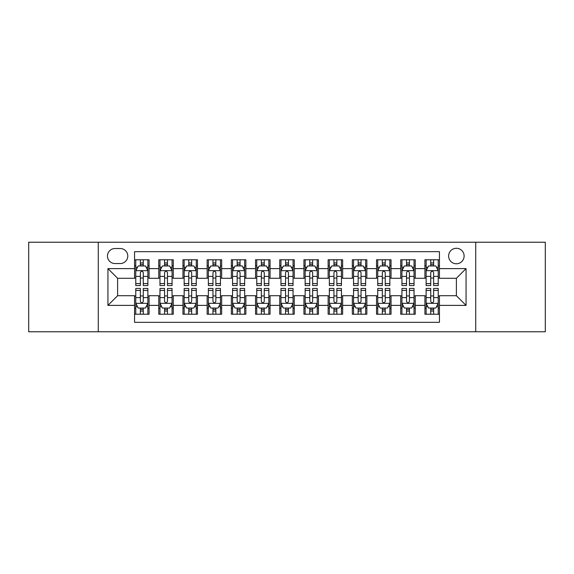 <?xml version="1.0" encoding="UTF-8"?>
<svg xmlns="http://www.w3.org/2000/svg" width="574" height="574" viewBox="0 0 574 574"><rect width="100%" height="100%" fill="white"/><g stroke="black" fill="none" stroke-linecap="round" stroke-linejoin="round"><path stroke-width="0.86" d="M456.38 248.284A7.742 7.742 0 0 0 448.631 256.026A7.742 7.742 0 0 0 456.38 263.775A7.742 7.742 0 0 0 464.122 256.026A7.742 7.742 0 0 0 456.38 248.284M475.731 331.765L545.3 331.765L545.3 242.235L475.731 242.235L475.731 331.765L98.269 331.765L98.269 242.235L28.7 242.235L28.7 331.765L98.269 331.765M439.44 259.778L424.918 259.778L424.918 268.61L415.246 268.61L415.246 278.29L424.918 278.29L424.918 268.61M415.246 268.61L415.246 259.778L400.724 259.778L400.724 268.61L391.045 268.61L391.045 278.29L400.724 278.29L400.724 268.61M391.045 268.61L391.045 259.778L376.53 259.778L376.53 268.61L366.851 268.61L366.851 278.29L376.53 278.29L376.53 268.61M366.851 268.61L366.851 259.778L352.328 259.778L352.328 268.61L342.649 268.61L342.649 278.29L352.328 278.29L352.328 268.61M342.649 268.61L342.649 259.778L328.134 259.778L328.134 268.61L318.455 268.61L318.455 278.29L328.134 278.29L328.134 268.61M318.455 268.61L318.455 259.778L303.94 259.778L303.94 268.61L294.261 268.61L294.261 278.29L303.94 278.29L303.94 268.61M294.261 268.61L294.261 259.778L279.739 259.778L279.739 268.61L270.06 268.61L270.06 278.29L279.739 278.29L279.739 268.61M270.06 268.61L270.06 259.778L255.545 259.778L255.545 268.61L245.866 268.61L245.866 278.29L255.545 278.29L255.545 268.61M245.866 268.61L245.866 259.778L231.351 259.778L231.351 268.61L221.672 268.61L221.672 278.29L231.351 278.29L231.351 268.61M221.672 268.61L221.672 259.778L207.149 259.778L207.149 268.61L197.47 268.61L197.47 278.29L207.149 278.29L207.149 268.61M197.47 268.61L197.47 259.778L182.955 259.778L182.955 268.61L173.276 268.61L173.276 278.29L182.955 278.29L182.955 268.61M173.276 268.61L173.276 259.778L158.754 259.778L158.754 278.29L149.082 278.29L149.082 259.778L134.56 259.778M134.56 314.222L149.082 314.222L149.082 295.71L158.754 295.71L158.754 314.222L173.276 314.222L173.276 295.71L182.955 295.71L182.955 305.39L173.276 305.39M182.955 305.39L182.955 314.222L197.47 314.222L197.47 295.71L207.149 295.71L207.149 305.39L197.47 305.39M207.149 305.39L207.149 314.222L221.672 314.222L221.672 295.71L231.351 295.71L231.351 305.39L221.672 305.39M231.351 305.39L231.351 314.222L245.866 314.222L245.866 295.71L255.545 295.71L255.545 305.39L245.866 305.39M255.545 305.39L255.545 314.222L270.06 314.222L270.06 295.71L279.739 295.71L279.739 305.39L270.06 305.39M279.739 305.39L279.739 314.222L294.261 314.222L294.261 295.71L303.94 295.71L303.94 305.39L294.261 305.39M303.94 305.39L303.94 314.222L318.455 314.222L318.455 295.71L328.134 295.71L328.134 305.39L318.455 305.39M328.134 305.39L328.134 314.222L342.649 314.222L342.649 295.71L352.328 295.71L352.328 305.39L342.649 305.39M352.328 305.39L352.328 314.222L366.851 314.222L366.851 295.71L376.53 295.71L376.53 305.39L366.851 305.39M376.53 305.39L376.53 314.222L391.045 314.222L391.045 295.71L400.724 295.71L400.724 305.39L391.045 305.39M400.724 305.39L400.724 314.222L415.246 314.222L415.246 295.71L424.918 295.71L424.918 305.39L415.246 305.39M114.958 263.531L120.282 263.531A7.498 7.498 0 0 0 127.787 256.026A7.498 7.498 0 0 0 120.282 248.528L114.958 248.528A7.498 7.498 0 0 0 107.46 256.026A7.498 7.498 0 0 0 114.958 263.531M475.731 242.235L98.269 242.235M439.44 268.61L439.44 251.67L134.56 251.67L134.56 278.29L117.62 278.29L117.62 295.71L134.56 295.71L134.56 322.33L439.44 322.33L439.44 295.71L456.38 295.71L456.38 278.29L439.44 278.29L439.44 268.61L466.059 268.61L466.059 305.39L439.44 305.39M134.56 305.39L107.941 305.39L107.941 268.61L134.56 268.61M424.918 305.39L424.918 314.222L439.44 314.222M134.56 265.827L135.773 265.827M140.365 265.827L143.27 265.827M147.87 265.827L149.082 265.827M134.56 278.046L135.773 278.046M140.365 278.046L143.27 278.046M147.87 278.046L149.082 278.046M134.56 295.954L135.773 295.954M140.365 295.954L143.27 295.954M147.87 295.954L149.082 295.954M134.56 308.173L135.773 308.173M140.365 308.173L143.27 308.173M147.87 308.173L149.082 308.173M158.754 278.046L159.967 278.046M164.566 278.046L167.472 278.046M172.064 278.046L173.276 278.046M158.754 265.827L159.967 265.827M164.566 265.827L167.472 265.827M172.064 265.827L173.276 265.827M158.754 295.954L159.967 295.954M164.566 295.954L167.472 295.954M172.064 295.954L173.276 295.954M158.754 308.173L159.967 308.173M164.566 308.173L167.472 308.173M172.064 308.173L173.276 308.173M182.955 295.954L184.161 295.954M188.76 295.954L191.666 295.954M196.265 295.954L197.47 295.954M182.955 308.173L184.161 308.173M188.76 308.173L191.666 308.173M196.265 308.173L197.47 308.173M182.955 265.827L184.161 265.827M188.76 265.827L191.666 265.827M196.265 265.827L197.47 265.827M182.955 278.046L184.161 278.046M188.76 278.046L191.666 278.046M196.265 278.046L197.47 278.046M207.149 295.954L208.362 295.954M212.961 295.954L215.86 295.954M220.459 295.954L221.672 295.954M207.149 308.173L208.362 308.173M212.961 308.173L215.86 308.173M220.459 308.173L221.672 308.173M207.149 265.827L208.362 265.827M212.961 265.827L215.86 265.827M220.459 265.827L221.672 265.827M207.149 278.046L208.362 278.046M212.961 278.046L215.86 278.046M220.459 278.046L221.672 278.046M231.351 295.954L232.556 295.954M237.155 295.954L240.061 295.954M244.653 295.954L245.866 295.954M231.351 308.173L232.556 308.173M237.155 308.173L240.061 308.173M244.653 308.173L245.866 308.173M231.351 265.827L232.556 265.827M237.155 265.827L240.061 265.827M244.653 265.827L245.866 265.827M231.351 278.046L232.556 278.046M237.155 278.046L240.061 278.046M244.653 278.046L245.866 278.046M255.545 295.954L256.757 295.954M261.349 295.954L264.255 295.954M268.854 295.954L270.06 295.954M255.545 308.173L256.757 308.173M261.349 308.173L264.255 308.173M268.854 308.173L270.06 308.173M255.545 265.827L256.757 265.827M261.349 265.827L264.255 265.827M268.854 265.827L270.06 265.827M255.545 278.046L256.757 278.046M261.349 278.046L264.255 278.046M268.854 278.046L270.06 278.046M279.739 295.954L280.951 295.954M285.551 295.954L288.449 295.954M293.049 295.954L294.261 295.954M279.739 308.173L280.951 308.173M285.551 308.173L288.449 308.173M293.049 308.173L294.261 308.173M279.739 265.827L280.951 265.827M285.551 265.827L288.449 265.827M293.049 265.827L294.261 265.827M279.739 278.046L280.951 278.046M285.551 278.046L288.449 278.046M293.049 278.046L294.261 278.046M303.94 295.954L305.146 295.954M309.745 295.954L312.651 295.954M317.243 295.954L318.455 295.954M303.94 308.173L305.146 308.173M309.745 308.173L312.651 308.173M317.243 308.173L318.455 308.173M303.94 265.827L305.146 265.827M309.745 265.827L312.651 265.827M317.243 265.827L318.455 265.827M303.94 278.046L305.146 278.046M309.745 278.046L312.651 278.046M317.243 278.046L318.455 278.046M328.134 295.954L329.347 295.954M333.939 295.954L336.845 295.954M341.444 295.954L342.649 295.954M328.134 308.173L329.347 308.173M333.939 308.173L336.845 308.173M341.444 308.173L342.649 308.173M328.134 265.827L329.347 265.827M333.939 265.827L336.845 265.827M341.444 265.827L342.649 265.827M328.134 278.046L329.347 278.046M333.939 278.046L336.845 278.046M341.444 278.046L342.649 278.046M352.328 295.954L353.541 295.954M358.14 295.954L361.039 295.954M365.638 295.954L366.851 295.954M352.328 308.173L353.541 308.173M358.14 308.173L361.039 308.173M365.638 308.173L366.851 308.173M352.328 265.827L353.541 265.827M358.14 265.827L361.039 265.827M365.638 265.827L366.851 265.827M352.328 278.046L353.541 278.046M358.14 278.046L361.039 278.046M365.638 278.046L366.851 278.046M376.53 295.954L377.735 295.954M382.334 295.954L385.24 295.954M389.839 295.954L391.045 295.954M376.53 308.173L377.735 308.173M382.334 308.173L385.24 308.173M389.839 308.173L391.045 308.173M376.53 265.827L377.735 265.827M382.334 265.827L385.24 265.827M389.839 265.827L391.045 265.827M376.53 278.046L377.735 278.046M382.334 278.046L385.24 278.046M389.839 278.046L391.045 278.046M400.724 295.954L401.936 295.954M406.528 295.954L409.434 295.954M414.033 295.954L415.246 295.954M400.724 308.173L401.936 308.173M406.528 308.173L409.434 308.173M414.033 308.173L415.246 308.173M400.724 265.827L401.936 265.827M406.528 265.827L409.434 265.827M414.033 265.827L415.246 265.827M400.724 278.046L401.936 278.046M406.528 278.046L409.434 278.046M414.033 278.046L415.246 278.046M424.918 295.954L426.13 295.954M430.73 295.954L433.635 295.954M438.227 295.954L439.44 295.954M424.918 308.173L426.13 308.173M430.73 308.173L433.635 308.173M438.227 308.173L439.44 308.173M424.918 265.827L426.13 265.827M430.73 265.827L433.635 265.827M438.227 265.827L439.44 265.827M424.918 278.046L426.13 278.046M430.73 278.046L433.635 278.046M438.227 278.046L439.44 278.046M117.62 278.29L107.941 268.61M117.62 295.71L107.941 305.39M466.059 268.61L456.38 278.29M466.059 305.39L456.38 295.71M143.27 262.921L140.365 262.921M147.87 283.578L143.27 283.578L143.27 285.551L147.87 285.551L147.87 270.792L145.452 265.949L138.191 265.949L135.773 270.792L135.773 285.551L140.365 285.551L140.365 283.578L135.773 283.578M135.773 270.792L135.773 259.778M147.87 270.792L147.87 259.778M140.365 265.949L140.365 259.778M143.27 259.778L143.27 265.949M143.27 283.578L143.27 272.6C142.302 270.741 141.34 270.741 140.365 272.6L140.365 283.578M140.365 311.079L143.27 311.079M135.773 290.422L140.365 290.422L140.365 288.449L135.773 288.449L135.773 303.208L138.191 308.051L145.452 308.051L147.87 303.208L147.87 288.449L143.27 288.449L143.27 290.422L147.87 290.422M147.87 303.208L147.87 314.222M135.773 303.208L135.773 314.222M143.27 308.051L143.27 314.222M140.365 314.222L140.365 308.051M140.365 290.422L140.365 301.4C141.333 303.259 142.302 303.259 143.27 301.4L143.27 290.422M167.472 262.921L164.566 262.921M172.064 283.578L167.472 283.578L167.472 285.551L172.064 285.551L172.064 270.792L169.646 265.949L162.385 265.949L159.967 270.792L159.967 285.551L164.566 285.551L164.566 283.578L159.967 283.578M159.967 270.792L159.967 259.778M172.064 270.792L172.064 259.778M164.566 265.949L164.566 259.778M167.472 259.778L167.472 265.949M167.472 283.578L167.472 272.6C166.503 270.741 165.534 270.741 164.566 272.6L164.566 283.578M191.666 262.921L188.76 262.921M196.265 283.578L191.666 283.578L191.666 285.551L196.265 285.551L196.265 270.792L193.84 265.949L186.586 265.949L184.161 270.792L184.161 285.551L188.76 285.551L188.76 283.578L184.161 283.578M184.161 270.792L184.161 259.778M196.265 270.792L196.265 259.778M188.76 265.949L188.76 259.778M191.666 259.778L191.666 265.949M191.666 283.578L191.666 272.6C190.697 270.741 189.729 270.741 188.76 272.6L188.76 283.578M215.86 262.921L212.961 262.921M220.459 283.578L215.86 283.578L215.86 285.551L220.459 285.551L220.459 270.792L218.041 265.949L210.78 265.949L208.362 270.792L208.362 285.551L212.961 285.551L212.961 283.578L208.362 283.578M208.362 270.792L208.362 259.778M220.459 270.792L220.459 259.778M212.961 265.949L212.961 259.778M215.86 259.778L215.86 265.949M215.86 283.578L215.86 272.6C214.898 270.741 213.93 270.741 212.961 272.6L212.961 283.578M240.061 262.921L237.155 262.921M244.653 283.578L240.061 283.578L240.061 285.551L244.653 285.551L244.653 270.792L242.235 265.949L234.974 265.949L232.556 270.792L232.556 285.551L237.155 285.551L237.155 283.578L232.556 283.578M232.556 270.792L232.556 259.778M244.653 270.792L244.653 259.778M237.155 265.949L237.155 259.778M240.061 259.778L240.061 265.949M240.061 283.578L240.061 272.6C239.093 270.741 238.124 270.741 237.155 272.6L237.155 283.578M164.566 311.079L167.472 311.079M159.967 290.422L164.566 290.422L164.566 288.449L159.967 288.449L159.967 303.208L162.385 308.051L169.646 308.051L172.064 303.208L172.064 288.449L167.472 288.449L167.472 290.422L172.064 290.422M172.064 303.208L172.064 314.222M159.967 303.208L159.967 314.222M167.472 308.051L167.472 314.222M164.566 314.222L164.566 308.051M164.566 290.422L164.566 301.4C165.534 303.259 166.496 303.259 167.472 301.4L167.472 290.422M188.76 311.079L191.666 311.079M184.161 290.422L188.76 290.422L188.76 288.449L184.161 288.449L184.161 303.208L186.586 308.051L193.84 308.051L196.265 303.208L196.265 288.449L191.666 288.449L191.666 290.422L196.265 290.422M196.265 303.208L196.265 314.222M184.161 303.208L184.161 314.222M191.666 308.051L191.666 314.222M188.76 314.222L188.76 308.051M188.76 290.422L188.76 301.4C189.729 303.259 190.697 303.259 191.666 301.4L191.666 290.422M212.961 311.079L215.86 311.079M208.362 290.422L212.961 290.422L212.961 288.449L208.362 288.449L208.362 303.208L210.78 308.051L218.041 308.051L220.459 303.208L220.459 288.449L215.86 288.449L215.86 290.422L220.459 290.422M220.459 303.208L220.459 314.222M208.362 303.208L208.362 314.222M215.86 308.051L215.86 314.222M212.961 314.222L212.961 308.051M212.961 290.422L212.961 301.4C213.923 303.259 214.891 303.259 215.86 301.4L215.86 290.422M237.155 311.079L240.061 311.079M232.556 290.422L237.155 290.422L237.155 288.449L232.556 288.449L232.556 303.208L234.974 308.051L242.235 308.051L244.653 303.208L244.653 288.449L240.061 288.449L240.061 290.422L244.653 290.422M244.653 303.208L244.653 314.222M232.556 303.208L232.556 314.222M240.061 308.051L240.061 314.222M237.155 314.222L237.155 308.051M237.155 290.422L237.155 301.4C238.124 303.259 239.093 303.259 240.061 301.4L240.061 290.422M264.255 262.921L261.349 262.921M268.854 283.578L264.255 283.578L264.255 285.551L268.854 285.551L268.854 270.792L266.429 265.949L259.175 265.949L256.757 270.792L256.757 285.551L261.349 285.551L261.349 283.578L256.757 283.578M256.757 270.792L256.757 259.778M268.854 270.792L268.854 259.778M261.349 265.949L261.349 259.778M264.255 259.778L264.255 265.949M264.255 283.578L264.255 272.6C263.287 270.741 262.318 270.741 261.349 272.6L261.349 283.578M261.349 311.079L264.255 311.079M256.757 290.422L261.349 290.422L261.349 288.449L256.757 288.449L256.757 303.208L259.175 308.051L266.429 308.051L268.854 303.208L268.854 288.449L264.255 288.449L264.255 290.422L268.854 290.422M268.854 303.208L268.854 314.222M256.757 303.208L256.757 314.222M264.255 308.051L264.255 314.222M261.349 314.222L261.349 308.051M261.349 290.422L261.349 301.4C262.318 303.259 263.287 303.259 264.255 301.4L264.255 290.422M288.449 262.921L285.551 262.921M293.049 283.578L288.449 283.578L288.449 285.551L293.049 285.551L293.049 270.792L290.631 265.949L283.369 265.949L280.951 270.792L280.951 285.551L285.551 285.551L285.551 283.578L280.951 283.578M280.951 270.792L280.951 259.778M293.049 270.792L293.049 259.778M285.551 265.949L285.551 259.778M288.449 259.778L288.449 265.949M288.449 283.578L288.449 272.6C287.488 270.741 286.519 270.741 285.551 272.6L285.551 283.578M285.551 311.079L288.449 311.079M280.951 290.422L285.551 290.422L285.551 288.449L280.951 288.449L280.951 303.208L283.369 308.051L290.631 308.051L293.049 303.208L293.049 288.449L288.449 288.449L288.449 290.422L293.049 290.422M293.049 303.208L293.049 314.222M280.951 303.208L280.951 314.222M288.449 308.051L288.449 314.222M285.551 314.222L285.551 308.051M285.551 290.422L285.551 301.4C286.512 303.259 287.481 303.259 288.449 301.4L288.449 290.422M312.651 262.921L309.745 262.921M317.243 283.578L312.651 283.578L312.651 285.551L317.243 285.551L317.243 270.792L314.825 265.949L307.571 265.949L305.146 270.792L305.146 285.551L309.745 285.551L309.745 283.578L305.146 283.578M305.146 270.792L305.146 259.778M317.243 270.792L317.243 259.778M309.745 265.949L309.745 259.778M312.651 259.778L312.651 265.949M312.651 283.578L312.651 272.6C311.682 270.741 310.713 270.741 309.745 272.6L309.745 283.578M309.745 311.079L312.651 311.079M305.146 290.422L309.745 290.422L309.745 288.449L305.146 288.449L305.146 303.208L307.571 308.051L314.825 308.051L317.243 303.208L317.243 288.449L312.651 288.449L312.651 290.422L317.243 290.422M317.243 303.208L317.243 314.222M305.146 303.208L305.146 314.222M312.651 308.051L312.651 314.222M309.745 314.222L309.745 308.051M309.745 290.422L309.745 301.4C310.713 303.259 311.682 303.259 312.651 301.4L312.651 290.422M336.845 262.921L333.939 262.921M341.444 283.578L336.845 283.578L336.845 285.551L341.444 285.551L341.444 270.792L339.026 265.949L331.765 265.949L329.347 270.792L329.347 285.551L333.939 285.551L333.939 283.578L329.347 283.578M329.347 270.792L329.347 259.778M341.444 270.792L341.444 259.778M333.939 265.949L333.939 259.778M336.845 259.778L336.845 265.949M336.845 283.578L336.845 272.6C335.876 270.741 334.907 270.741 333.939 272.6L333.939 283.578M333.939 311.079L336.845 311.079M329.347 290.422L333.939 290.422L333.939 288.449L329.347 288.449L329.347 303.208L331.765 308.051L339.026 308.051L341.444 303.208L341.444 288.449L336.845 288.449L336.845 290.422L341.444 290.422M341.444 303.208L341.444 314.222M329.347 303.208L329.347 314.222M336.845 308.051L336.845 314.222M333.939 314.222L333.939 308.051M333.939 290.422L333.939 301.4C334.907 303.259 335.876 303.259 336.845 301.4L336.845 290.422M361.039 262.921L358.14 262.921M365.638 283.578L361.039 283.578L361.039 285.551L365.638 285.551L365.638 270.792L363.22 265.949L355.959 265.949L353.541 270.792L353.541 285.551L358.14 285.551L358.14 283.578L353.541 283.578M353.541 270.792L353.541 259.778M365.638 270.792L365.638 259.778M358.14 265.949L358.14 259.778M361.039 259.778L361.039 265.949M361.039 283.578L361.039 272.6C360.077 270.741 359.109 270.741 358.14 272.6L358.14 283.578M358.14 311.079L361.039 311.079M353.541 290.422L358.14 290.422L358.14 288.449L353.541 288.449L353.541 303.208L355.959 308.051L363.22 308.051L365.638 303.208L365.638 288.449L361.039 288.449L361.039 290.422L365.638 290.422M365.638 303.208L365.638 314.222M353.541 303.208L353.541 314.222M361.039 308.051L361.039 314.222M358.14 314.222L358.14 308.051M358.14 290.422L358.14 301.4C359.102 303.259 360.07 303.259 361.039 301.4L361.039 290.422M385.24 262.921L382.334 262.921M389.839 283.578L385.24 283.578L385.24 285.551L389.839 285.551L389.839 270.792L387.414 265.949L380.16 265.949L377.735 270.792L377.735 285.551L382.334 285.551L382.334 283.578L377.735 283.578M377.735 270.792L377.735 259.778M389.839 270.792L389.839 259.778M382.334 265.949L382.334 259.778M385.24 259.778L385.24 265.949M385.24 283.578L385.24 272.6C384.271 270.741 383.303 270.741 382.334 272.6L382.334 283.578M382.334 311.079L385.24 311.079M377.735 290.422L382.334 290.422L382.334 288.449L377.735 288.449L377.735 303.208L380.16 308.051L387.414 308.051L389.839 303.208L389.839 288.449L385.24 288.449L385.24 290.422L389.839 290.422M389.839 303.208L389.839 314.222M377.735 303.208L377.735 314.222M385.24 308.051L385.24 314.222M382.334 314.222L382.334 308.051M382.334 290.422L382.334 301.4C383.303 303.259 384.271 303.259 385.24 301.4L385.24 290.422M409.434 262.921L406.528 262.921M414.033 283.578L409.434 283.578L409.434 285.551L414.033 285.551L414.033 270.792L411.615 265.949L404.354 265.949L401.936 270.792L401.936 285.551L406.528 285.551L406.528 283.578L401.936 283.578M401.936 270.792L401.936 259.778M414.033 270.792L414.033 259.778M406.528 265.949L406.528 259.778M409.434 259.778L409.434 265.949M409.434 283.578L409.434 272.6C408.466 270.741 407.504 270.741 406.528 272.6L406.528 283.578M406.528 311.079L409.434 311.079M401.936 290.422L406.528 290.422L406.528 288.449L401.936 288.449L401.936 303.208L404.354 308.051L411.615 308.051L414.033 303.208L414.033 288.449L409.434 288.449L409.434 290.422L414.033 290.422M414.033 303.208L414.033 314.222M401.936 303.208L401.936 314.222M409.434 308.051L409.434 314.222M406.528 314.222L406.528 308.051M406.528 290.422L406.528 301.4C407.497 303.259 408.466 303.259 409.434 301.4L409.434 290.422M433.635 262.921L430.73 262.921M438.227 283.578L433.635 283.578L433.635 285.551L438.227 285.551L438.227 270.792L435.81 265.949L428.548 265.949L426.13 270.792L426.13 285.551L430.73 285.551L430.73 283.578L426.13 283.578M426.13 270.792L426.13 259.778M438.227 270.792L438.227 259.778M430.73 265.949L430.73 259.778M433.635 259.778L433.635 265.949M433.635 283.578L433.635 272.6C432.667 270.741 431.698 270.741 430.73 272.6L430.73 283.578M430.73 311.079L433.635 311.079M426.13 290.422L430.73 290.422L430.73 288.449L426.13 288.449L426.13 303.208L428.548 308.051L435.81 308.051L438.227 303.208L438.227 288.449L433.635 288.449L433.635 290.422L438.227 290.422M438.227 303.208L438.227 314.222M426.13 303.208L426.13 314.222M433.635 308.051L433.635 314.222M430.73 314.222L430.73 308.051M430.73 290.422L430.73 301.4C431.698 303.259 432.66 303.259 433.635 301.4L433.635 290.422M158.754 305.39L149.082 305.39M158.754 268.61L149.082 268.61M147.805 270.67L135.83 270.67M135.773 267.283L137.523 267.283M146.112 267.283L147.87 267.283M140.365 276.395L135.773 276.395M147.87 276.395L143.27 276.395M143.27 264.463L140.365 264.463M135.83 303.33L147.805 303.33M147.87 306.717L146.112 306.717M137.523 306.717L135.773 306.717M143.27 297.605L147.87 297.605M135.773 297.605L140.365 297.605M140.365 309.537L143.27 309.537M172.006 270.67L160.031 270.67M159.967 267.283L161.725 267.283M170.313 267.283L172.064 267.283M164.566 276.395L159.967 276.395M172.064 276.395L167.472 276.395M167.472 264.463L164.566 264.463M196.2 270.67L184.225 270.67M184.161 267.283L185.919 267.283M194.507 267.283L196.265 267.283M188.76 276.395L184.161 276.395M196.265 276.395L191.666 276.395M191.666 264.463L188.76 264.463M220.402 270.67L208.419 270.67M208.362 267.283L210.113 267.283M218.708 267.283L220.459 267.283M212.961 276.395L208.362 276.395M220.459 276.395L215.86 276.395M215.86 264.463L212.961 264.463M244.596 270.67L232.621 270.67M232.556 267.283L234.314 267.283M242.902 267.283L244.653 267.283M237.155 276.395L232.556 276.395M244.653 276.395L240.061 276.395M240.061 264.463L237.155 264.463M160.031 303.33L172.006 303.33M172.064 306.717L170.313 306.717M161.725 306.717L159.967 306.717M167.472 297.605L172.064 297.605M159.967 297.605L164.566 297.605M164.566 309.537L167.472 309.537M184.225 303.33L196.2 303.33M196.265 306.717L194.507 306.717M185.919 306.717L184.161 306.717M191.666 297.605L196.265 297.605M184.161 297.605L188.76 297.605M188.76 309.537L191.666 309.537M208.419 303.33L220.402 303.33M220.459 306.717L218.708 306.717M210.113 306.717L208.362 306.717M215.86 297.605L220.459 297.605M208.362 297.605L212.961 297.605M212.961 309.537L215.86 309.537M232.621 303.33L244.596 303.33M244.653 306.717L242.902 306.717M234.314 306.717L232.556 306.717M240.061 297.605L244.653 297.605M232.556 297.605L237.155 297.605M237.155 309.537L240.061 309.537M268.79 270.67L256.815 270.67M256.757 267.283L258.508 267.283M267.097 267.283L268.854 267.283M261.349 276.395L256.757 276.395M268.854 276.395L264.255 276.395M264.255 264.463L261.349 264.463M256.815 303.33L268.79 303.33M268.854 306.717L267.097 306.717M258.508 306.717L256.757 306.717M264.255 297.605L268.854 297.605M256.757 297.605L261.349 297.605M261.349 309.537L264.255 309.537M292.991 270.67L281.009 270.67M280.951 267.283L282.702 267.283M291.298 267.283L293.049 267.283M285.551 276.395L280.951 276.395M293.049 276.395L288.449 276.395M288.449 264.463L285.551 264.463M281.009 303.33L292.991 303.33M293.049 306.717L291.298 306.717M282.702 306.717L280.951 306.717M288.449 297.605L293.049 297.605M280.951 297.605L285.551 297.605M285.551 309.537L288.449 309.537M317.185 270.67L305.21 270.67M305.146 267.283L306.903 267.283M315.492 267.283L317.243 267.283M309.745 276.395L305.146 276.395M317.243 276.395L312.651 276.395M312.651 264.463L309.745 264.463M305.21 303.33L317.185 303.33M317.243 306.717L315.492 306.717M306.903 306.717L305.146 306.717M312.651 297.605L317.243 297.605M305.146 297.605L309.745 297.605M309.745 309.537L312.651 309.537M341.379 270.67L329.404 270.67M329.347 267.283L331.098 267.283M339.686 267.283L341.444 267.283M333.939 276.395L329.347 276.395M341.444 276.395L336.845 276.395M336.845 264.463L333.939 264.463M329.404 303.33L341.379 303.33M341.444 306.717L339.686 306.717M331.098 306.717L329.347 306.717M336.845 297.605L341.444 297.605M329.347 297.605L333.939 297.605M333.939 309.537L336.845 309.537M365.581 270.67L353.598 270.67M353.541 267.283L355.292 267.283M363.887 267.283L365.638 267.283M358.14 276.395L353.541 276.395M365.638 276.395L361.039 276.395M361.039 264.463L358.14 264.463M353.598 303.33L365.581 303.33M365.638 306.717L363.887 306.717M355.292 306.717L353.541 306.717M361.039 297.605L365.638 297.605M353.541 297.605L358.14 297.605M358.14 309.537L361.039 309.537M389.775 270.67L377.8 270.67M377.735 267.283L379.493 267.283M388.081 267.283L389.839 267.283M382.334 276.395L377.735 276.395M389.839 276.395L385.24 276.395M385.24 264.463L382.334 264.463M377.8 303.33L389.775 303.33M389.839 306.717L388.081 306.717M379.493 306.717L377.735 306.717M385.24 297.605L389.839 297.605M377.735 297.605L382.334 297.605M382.334 309.537L385.24 309.537M413.969 270.67L401.994 270.67M401.936 267.283L403.687 267.283M412.276 267.283L414.033 267.283M406.528 276.395L401.936 276.395M414.033 276.395L409.434 276.395M409.434 264.463L406.528 264.463M401.994 303.33L413.969 303.33M414.033 306.717L412.276 306.717M403.687 306.717L401.936 306.717M409.434 297.605L414.033 297.605M401.936 297.605L406.528 297.605M406.528 309.537L409.434 309.537M438.17 270.67L426.195 270.67M426.13 267.283L427.888 267.283M436.477 267.283L438.227 267.283M430.73 276.395L426.13 276.395M438.227 276.395L433.635 276.395M433.635 264.463L430.73 264.463M426.195 303.33L438.17 303.33M438.227 306.717L436.477 306.717M427.888 306.717L426.13 306.717M433.635 297.605L438.227 297.605M426.13 297.605L430.73 297.605M430.73 309.537L433.635 309.537"/></g></svg>
